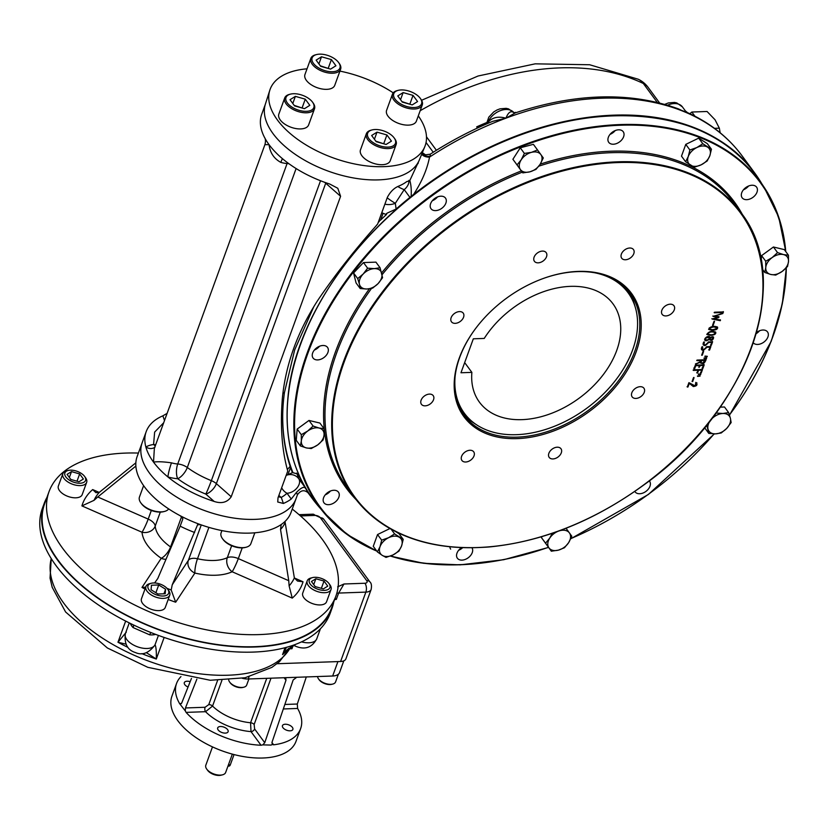 <?xml version="1.0" encoding="UTF-8"?>
<svg xmlns="http://www.w3.org/2000/svg" width="830" height="830" viewBox="0 0 830 830"><rect width="100%" height="100%" fill="white"/><g stroke="black" fill="none" stroke-linecap="round" stroke-linejoin="round"><path stroke-width="1.25" d="M70.82 479.46L67.074 474.376L71.494 471.616L79.649 473.94L83.384 479.014L78.975 481.774L70.82 479.46M77.003 481.213L79.649 473.94M69.357 477.478L71.494 471.616M68.205 470.465L66.628 470.859A12.678 6.567 20 0 0 62.831 473.723A12.678 6.567 20 0 0 67.489 481.701A12.678 6.567 20 0 0 80.292 485.592A12.678 6.567 20 0 0 86.652 482.386A12.678 6.567 20 0 0 85.573 477.758L84.619 476.441A10.987 5.696 20 0 0 70.425 470.164A10.987 5.696 20 0 0 68.205 470.465A10.987 5.696 20 0 0 66.825 478.111A10.987 5.696 20 0 0 80.759 483.185A10.987 5.696 20 0 0 84.619 476.441M62.831 473.723L58.38 485.944A12.678 6.567 20 0 0 63.049 493.923A12.678 6.567 20 0 0 75.841 497.813A12.678 6.567 20 0 0 82.201 494.607L86.652 482.386M165.191 593.761L157.939 594.021L151.07 589.746L151.465 585.223L158.717 584.974L165.585 589.238L165.191 593.761M163.925 593.803L165.585 589.238M155.884 592.745L158.717 584.974M151.299 583.262A10.987 5.696 20 0 0 148.985 589.819A10.987 5.696 20 0 0 163.085 596.023A10.987 5.696 20 0 0 167.722 589.238A10.987 5.696 20 0 0 151.299 583.262L149.722 583.656A12.678 6.567 20 0 0 145.924 586.52A12.678 6.567 20 0 0 147.055 591.23A12.678 6.567 20 0 0 159.578 598.098A12.678 6.567 20 0 0 169.745 595.183A12.678 6.567 20 0 0 168.666 590.555A12.678 6.567 20 0 0 168.604 590.472M145.924 586.52L141.474 598.741A12.678 6.567 20 0 0 151.133 609.251A12.678 6.567 20 0 0 165.294 607.404L169.745 595.183M324.022 581.062L327.757 586.136L323.347 588.895L315.193 586.582L311.447 581.508L315.867 578.749L324.022 581.062L321.376 588.335M313.73 584.6L315.867 578.749M312.578 577.587L311.001 577.991A12.678 6.567 20 0 0 307.193 580.844A12.678 6.567 20 0 0 311.862 588.823A12.678 6.567 20 0 0 324.665 592.713A12.678 6.567 20 0 0 331.025 589.518A12.678 6.567 20 0 0 329.946 584.88L328.991 583.563A10.987 5.696 20 0 0 312.578 577.587A10.987 5.696 20 0 0 310.96 584.984A10.987 5.696 20 0 0 324.416 590.348A10.987 5.696 20 0 0 328.991 583.563M307.193 580.844L302.753 593.066A12.678 6.567 20 0 0 312.412 603.576A12.678 6.567 20 0 0 326.574 601.74L331.025 589.518M338.391 674.199L335.579 681.928A9.504 4.928 -160 0 1 332.726 684.076A9.504 4.928 -160 0 1 330.807 684.335A9.504 4.928 -160 0 1 318.523 678.899A9.504 4.928 -160 0 1 317.558 676.554M332.726 684.076L331.741 684.325A8.456 4.378 -160 0 1 330.039 684.553A8.456 4.378 -160 0 1 319.114 679.729L318.523 678.899M248.907 678.961L246.686 685.061A9.504 4.928 -160 0 1 243.833 687.199A9.504 4.928 -160 0 1 229.671 682.094A9.504 4.928 -160 0 1 229.63 682.032A9.504 4.928 -160 0 1 228.717 680.04M243.833 687.199L242.848 687.448A8.456 4.378 -160 0 1 230.263 682.903A8.456 4.378 -160 0 1 230.221 682.851L229.63 682.032M227.97 766.121L229.038 766.09A3.164 1.67 -92 0 0 230.315 764.803L234.039 754.574M343.807 660.846L339.553 672.549A13.737 7.117 -160 0 1 332.664 676.014L296.746 677.28L293.166 679.978L271.939 742.466L273.62 744.811L272.084 744.251M296.746 677.28L248.253 678.982A13.737 7.117 -160 0 1 242.381 678.307M292.378 727.371A5.551 2.874 -160 0 1 292.876 729.425A5.551 2.874 -160 0 1 286.682 730.234A5.551 2.874 -160 0 1 282.459 725.638A5.551 2.874 -160 0 1 286.9 724.362A5.551 2.874 -160 0 1 292.378 727.371M188.047 687.022A5.551 2.874 -160 0 1 184.322 682.613A5.551 2.874 -160 0 1 190.163 681.689M227.617 729.643A5.551 2.874 -160 0 1 228.115 731.707A5.551 2.874 -160 0 1 221.921 732.517A5.551 2.874 -160 0 1 217.688 727.91A5.551 2.874 -160 0 1 222.139 726.634A5.551 2.874 -160 0 1 227.617 729.643M284.846 704.463L297.306 704.027L306.301 676.948M180.473 704.214L181.749 702.927L191.45 678.432M196.855 679.158L185.453 707.959L205.103 707.264A3.164 1.67 88 0 0 205.56 711.694L212.553 706.071A3.164 1.639 -160 0 0 208.766 704.618L205.103 707.264M266.741 678.338L250.577 722.743L251.002 731.614A3.164 2.137 -36.4 0 0 254.623 728.979L254.146 724.517L271.005 678.183M254.623 728.979L264.749 742.715L285.976 680.237L285.811 678.411L284.171 677.726M297.306 704.027L297.607 708.457A66.016 34.227 -160 0 1 300.636 728.605L296.009 741.335A66.016 34.227 -160 0 1 222.264 750.922A66.016 34.227 -160 0 1 171.935 696.173L176.562 683.443A66.016 34.227 -160 0 1 180.95 676.616M264.749 742.715L262.768 744.873L261.045 745.247A66.016 34.227 -160 0 1 186.076 712.379L185.308 710.926L185.453 707.959M185.308 710.926L179.591 703.591A66.016 34.227 -160 0 1 176.562 683.443M262.768 744.873L271.047 745.07L272.365 744.541L271.939 742.466M300.636 728.605A66.016 34.227 -160 0 1 273.62 744.811M332.664 676.014L337.914 661.593L277.054 663.73L340.601 661.5L365.864 592.112L338.619 593.066A10.562 5.478 20 0 0 336.804 593.284M212.48 746.896L205.819 765.219A10.562 5.478 20 0 0 206.712 769.078L207.604 770.313A8.974 4.658 20 0 0 219.213 775.438A8.974 4.658 20 0 0 221.019 775.199L222.502 774.826A10.562 5.478 20 0 0 225.667 772.44L232.338 754.117M206.712 769.078A10.562 5.478 20 0 0 220.365 775.106A10.562 5.478 20 0 0 222.502 774.826M337.644 586.851L343.983 583.988L364.941 583.251A6.339 3.33 -92 0 1 365.864 592.112A10.562 5.478 20 0 0 371.155 589.445L345.903 658.823A10.562 5.478 -160 0 1 340.601 661.5M290.106 648.199L291.952 648.749L292.928 646.072M292.015 646.383L291.952 648.749L289.774 648.832M146.578 652.795L156.289 659.041C156.517 651.654 156.102 646.871 155.054 644.682A12.678 10.832 23 0 1 154.878 645.138C148.736 653.168 142.252 655.638 135.425 652.546C127.478 650.087 124.127 643.79 125.361 633.643A15.843 8.217 20 0 0 137.23 646.705A15.843 8.217 20 0 0 155.054 644.692A6.339 3.289 20 0 0 155.054 644.692A12.678 10.832 23.2 0 1 154.878 645.149M126.326 632.097L117.964 642.244A127.81 66.276 20 0 0 127.903 647.379M125.828 644.111L117.964 642.244L125.662 621.089M294.64 644.723A12.678 2.355 116.6 0 0 295.013 645.989C304.683 650.181 311.935 647.784 316.769 638.799L320.411 628.798M286.526 647.317L282.563 654.6A127.81 66.276 20 0 0 288.467 648.51M294.619 644.734A12.678 2.334 116.5 0 0 295.003 645.979C295.418 644.568 292.565 646.01 286.464 650.315L282.563 654.6L285.064 647.711M133.36 624.897A6.339 3.621 -45 0 1 133.142 627.605L149.659 634.836A6.339 2.532 94.7 0 1 151.039 632.605M46.895 497.533A153.166 79.421 20 0 0 44.146 503.551L42.288 508.645A153.166 79.421 20 0 0 130.186 623.351A153.166 79.421 20 0 0 139.087 627.542A153.166 79.421 20 0 0 144.181 629.773A153.166 79.421 20 0 0 153.301 633.487A153.166 79.421 20 0 0 321.542 627.573A153.166 79.421 20 0 0 328.939 616.368A153.166 79.421 20 0 0 330.153 613.412L332 608.317A153.166 79.421 20 0 0 333.764 601.947M335.081 598.316L336.306 599.436L334.656 599.488M343.983 583.988L338.619 593.066L336.306 599.436M44.146 503.551A153.166 79.421 20 0 0 160.916 630.561A153.166 79.421 20 0 0 332 608.317M197.447 524.788L200.57 524.664A81.859 42.444 -160 0 1 180.359 515.814L182.87 518.802L180.172 526.158L157.793 578.489L154.598 582.971M294.401 577.991L303.033 581.778L297.514 581.052L294.36 577.898L285.147 522.464A79.794 41.376 -160 0 1 280.53 529.457L281.194 524.539M242.225 547.873L238.314 558.6A10.562 5.478 20 0 0 227.306 557.687A10.562 8.01 -114.8 0 0 232.151 571.756A10.562 1.11 113.7 0 0 238.314 558.6L288.757 580.71L289.11 585.866L292.253 598.108A116.937 60.632 -160 0 0 303.033 581.778M292.253 598.108L232.151 571.756A52.819 27.39 -160 0 1 194.894 573.063L175.669 602.207L171.198 590.005L172.225 584.808L188.369 560.364A10.562 8.964 -146.6 0 0 194.894 573.063A10.562 2.096 102.9 0 1 197.499 558.735A10.562 5.478 20 0 0 188.369 560.364L201.265 524.913M145.696 587.132L141.992 587.443A116.937 60.632 -160 0 0 145.001 589.051M99.206 492.429L92.69 489.576L95.907 492.678L99.278 492.377L135.861 462.829M92.69 489.576A116.937 60.632 -160 0 0 81.921 505.895L94.018 500.345L97.764 496.983L148.197 519.092A10.562 1.11 -66.3 0 1 142.023 532.248A10.562 8.788 175.3 0 0 155.21 526.075A10.562 5.478 20 0 0 148.197 519.092L151.33 510.471M180.359 515.814A81.859 42.444 -160 0 1 136.992 456.936A81.859 42.444 -160 0 1 137.178 456.427L142.179 442.691A81.859 42.444 -160 0 0 195.247 506.829A81.859 42.444 -160 0 0 205.57 510.927A81.859 42.444 -160 0 0 296.03 498.685A81.859 42.444 -160 0 1 204.585 510.575A81.859 42.444 -160 0 1 142.179 442.691L146.194 431.652A81.859 42.444 20 0 0 145.873 447.028A81.859 42.444 20 0 0 153.529 462.103A81.859 42.444 20 0 0 167.909 476.939A10.562 1.245 105.9 0 1 171.488 462.85C163.635 461.719 157.648 461.47 153.529 462.103L154.359 448.387L264.915 144.638L269.065 144.669A81.859 42.444 -160 0 1 264.459 137.303A81.859 42.444 -160 0 1 261.409 129.594A81.859 42.444 -160 0 1 261.73 114.218L265.289 104.424M291.206 511.913A81.859 42.444 -160 0 1 291.029 512.421A81.859 42.444 -160 0 1 284.742 521.707A81.859 42.444 -160 0 1 200.57 524.664M197.696 524.519L172.225 584.808M285.043 521.427L285.147 522.464M135.892 466.055L97.764 496.983M288.757 580.71L280.53 529.457M49.043 491.63L44.644 503.727A152.637 79.141 20 0 0 161.01 630.302A152.637 79.141 20 0 0 331.502 608.141L335.911 596.044A152.637 79.141 -160 0 1 165.409 618.205A152.637 79.141 -160 0 1 49.043 491.63A152.637 79.141 -160 0 1 125.621 453.087A152.637 79.141 -160 0 1 138.392 453.066M292.253 509.07A152.637 79.141 -160 0 1 322.227 539.272A152.637 79.141 -160 0 1 335.911 596.044M712.617 329.728C717.514 328.639 717.857 327.705 713.644 326.927C708.696 328.037 708.364 328.971 712.617 329.728M706.787 340.259C714.786 336.69 701.599 336.918 706.787 340.259M711.217 339.761L713.167 337.696C711.424 337.042 710.407 337.603 710.117 339.366L711.217 339.761M713.022 337.551L712.939 337.385C711.196 336.731 710.179 337.281 709.889 339.055L710.034 339.2M709.225 337.478L707.731 336.783L706.268 337.219L705.272 338.401L705.448 339.657M709.463 339.501L704.805 340.196M713.634 337.167L712.41 339.522L709.505 339.553M706.372 357.896L703.944 358.187M702.398 363.177L705.22 360.376L701.506 360.511L701.153 362.72L702.398 363.177M704.867 360.396L701.277 360.199L701.008 362.502M700.074 362.254L695.436 363.924M705.718 359.774L704.743 362.067L701.962 363.457L700.406 362.938M700.302 361.154L700.645 360.22L696.733 360.355M702.284 369.205L700.997 372.732L700.375 372.753M697.625 370.273L693.133 370.107M701.319 370.139L698.383 369.921L697.376 372.68L696.744 372.701M699.856 375.793L697.428 376.083M634.815 491.402A8.974 6.059 143.6 0 0 635.106 491.858A8.974 6.059 143.6 0 0 639.712 493.746A8.974 6.059 143.6 0 0 648.386 489.046A8.974 6.059 143.6 0 0 649.589 481.244A8.974 6.059 143.6 0 0 649.568 481.213A8.974 6.059 143.6 0 0 649.278 480.861M753.287 342.832A8.974 6.059 143.6 0 0 757.666 344.44A8.974 6.059 143.6 0 0 766.349 339.719A8.974 6.059 143.6 0 0 767.522 331.907A8.974 6.059 143.6 0 0 762.915 330.018A8.974 6.059 143.6 0 0 756.472 332.529M746.741 199.667A8.974 6.059 143.6 0 0 755.435 194.946A8.974 6.059 143.6 0 0 756.597 187.134A8.974 6.059 143.6 0 0 745.828 187.549A8.974 6.059 143.6 0 0 742.145 197.779A8.974 6.059 143.6 0 0 746.741 199.667M613.349 144.233A8.974 6.059 143.6 0 0 622.043 139.513A8.974 6.059 143.6 0 0 623.206 131.7A8.974 6.059 143.6 0 0 615.455 130.476A8.974 6.059 143.6 0 0 608.349 137.292A8.974 6.059 143.6 0 0 608.743 142.345A8.974 6.059 143.6 0 0 613.349 144.233M435.626 210.613A8.974 6.059 143.6 0 0 444.309 205.892A8.974 6.059 143.6 0 0 445.471 198.069A8.974 6.059 143.6 0 0 434.681 198.505A8.974 6.059 143.6 0 0 430.988 208.693A8.974 6.059 143.6 0 0 431.019 208.724A8.974 6.059 143.6 0 0 435.626 210.613M317.672 359.919A8.974 6.059 143.6 0 0 326.356 355.188A8.974 6.059 143.6 0 0 327.518 347.376A8.974 6.059 143.6 0 0 316.707 347.832A8.974 6.059 143.6 0 0 313.066 358.031A8.974 6.059 143.6 0 0 317.672 359.919M328.587 504.692A8.974 6.059 143.6 0 0 334.749 502.389A8.974 6.059 143.6 0 0 338.443 492.149A8.974 6.059 143.6 0 0 327.622 492.605A8.974 6.059 143.6 0 0 323.98 502.804A8.974 6.059 143.6 0 0 328.587 504.692M461.573 547.644A8.974 6.059 143.6 0 0 457.382 558.237A8.974 6.059 143.6 0 0 461.978 560.125A8.974 6.059 143.6 0 0 472.239 552.645A8.974 6.059 143.6 0 0 471.99 547.81M463.555 317.257A7.304 4.928 -36.4 0 1 457.776 322.808A7.304 4.928 -36.4 0 1 451.468 321.801A7.304 4.928 -36.4 0 1 454.425 313.501A7.304 4.928 -36.4 0 1 463.233 313.138A7.304 4.928 -36.4 0 1 463.555 317.257M546.514 256.75A7.304 4.928 -36.4 0 1 540.724 262.301A7.304 4.928 -36.4 0 1 534.416 261.294A7.304 4.928 -36.4 0 1 537.373 252.994A7.304 4.928 -36.4 0 1 546.182 252.631A7.304 4.928 -36.4 0 1 546.514 256.75M633.788 253.679A7.304 4.928 -36.4 0 1 628.009 259.23A7.304 4.928 -36.4 0 1 621.701 258.223A7.304 4.928 -36.4 0 1 624.658 249.923A7.304 4.928 -36.4 0 1 633.466 249.56A7.304 4.928 -36.4 0 1 633.788 253.679M674.282 309.839A7.304 4.928 -36.4 0 1 668.492 315.39A7.304 4.928 -36.4 0 1 662.184 314.394A7.304 4.928 -36.4 0 1 665.141 306.094A7.304 4.928 -36.4 0 1 673.95 305.731A7.304 4.928 -36.4 0 1 674.282 309.839M644.246 392.341A7.304 4.928 -36.4 0 1 638.467 397.892A7.304 4.928 -36.4 0 1 632.159 396.896A7.304 4.928 -36.4 0 1 635.116 388.596A7.304 4.928 -36.4 0 1 643.924 388.222A7.304 4.928 -36.4 0 1 644.246 392.341M561.298 452.848A7.304 4.928 -36.4 0 1 555.509 458.399A7.304 4.928 -36.4 0 1 549.201 457.403A7.304 4.928 -36.4 0 1 552.168 449.103A7.304 4.928 -36.4 0 1 560.966 448.729A7.304 4.928 -36.4 0 1 561.298 452.848M474.013 455.919A7.304 4.928 -36.4 0 1 468.234 461.47A7.304 4.928 -36.4 0 1 461.926 460.474A7.304 4.928 -36.4 0 1 464.883 452.174A7.304 4.928 -36.4 0 1 473.691 451.8A7.304 4.928 -36.4 0 1 474.013 455.919M433.53 399.749A7.304 4.928 -36.4 0 1 427.751 405.299A7.304 4.928 -36.4 0 1 421.433 404.303A7.304 4.928 -36.4 0 1 424.4 396.003A7.304 4.928 -36.4 0 1 433.208 395.64A7.304 4.928 -36.4 0 1 433.53 399.749M689.274 383.377L687.956 387.008L687.323 387.029L688.921 382.651L695.239 385.96L695.841 382.381C697.937 384.663 697.086 386.054 693.289 386.541L689.274 383.377M694.056 377.733L692.677 381.551L692.064 381.572L693.455 377.754L694.056 377.733M698.538 373.967L700.779 374.216L700.593 374.735L698.362 374.486L698.538 373.967M697.854 375.865L700.095 376.115L697.667 376.405L697.854 375.865M702.512 369.516L701.226 373.044L700.603 373.064L701.672 370.128L698.611 370.232L697.605 372.992L696.972 373.012L697.978 370.263L693.372 370.419L693.579 369.827L702.512 369.516M695.727 365.719L694.648 368.686L694.036 368.707L695.333 365.148L704.193 364.837L702.906 368.396L702.273 368.416L703.342 365.449L700.344 365.563L699.036 367.42L699.711 365.584L695.727 365.719M706.06 359.764C704.421 363.841 702.512 364.64 700.333 362.139L695.675 364.235L700.53 361.465L700.873 360.531L696.961 360.666L697.179 360.075L706.06 359.764M705.054 356.07L707.295 356.309L707.108 356.838L704.878 356.589L705.054 356.07M704.369 357.969L706.61 358.207L706.413 358.747L704.182 358.508L704.369 357.969M703.643 351.391L702.263 355.209L701.651 355.23L703.041 351.412L703.643 351.391M710.034 347.168L706.973 347.272L703.415 350.385C701.288 350.177 700.821 348.974 702.024 346.764L702.657 346.743C702.512 350.623 703.809 350.613 706.548 346.691L710.874 346.546L709.598 350.053L708.965 350.073L710.034 347.168M711.767 342.385L708.706 342.5L705.158 345.612C703.02 345.405 702.553 344.201 703.757 342.002L704.39 341.981L703.954 344.502L705.376 345.021L706.621 344.647L708.291 341.929L712.607 341.773L711.331 345.28L710.708 345.301L711.767 342.385M710.127 337.706C716.311 333.712 712.887 343.195 709.474 339.491L706.206 340.798C701.454 340.041 709.162 333.702 710.127 337.706M710.563 335.372L706.859 334.48C708.768 331.398 711.704 330.62 715.678 332.145C716.28 333.961 714.578 335.04 710.563 335.372L706.766 334.324M712.399 330.319L708.696 329.437C710.605 326.346 713.541 325.568 717.514 327.103C718.116 328.919 716.415 329.987 712.399 330.319L708.602 329.271M714.526 321.501L713.136 325.319L712.534 325.339L713.925 321.521L714.526 321.501M713.873 318.71L720.513 320.089L720.284 320.702L712.099 319.031L717.67 317.268L713.063 316.344L722.899 313.512L714.879 316.043L718.998 316.853L718.739 317.579L713.873 318.71M723.459 311.904L723.241 312.495L714.381 312.806L714.599 312.215L723.459 311.904M578.126 271.41A104.051 70.156 -36.4 0 1 631.879 361.89A104.051 70.156 -36.4 0 1 497.191 436.974A104.051 70.156 -36.4 0 1 475.549 328.597A104.051 70.156 -36.4 0 1 543.847 278.278A104.051 70.156 -36.4 0 1 578.126 271.41M543.64 278.351A102.993 69.45 -36.4 0 1 577.348 271.638A102.993 69.45 -36.4 0 1 630.146 293.301A102.993 69.45 -36.4 0 1 616.804 382.941A102.993 69.45 -36.4 0 1 517.111 437.14A102.993 69.45 -36.4 0 1 464.312 415.467A102.993 69.45 -36.4 0 1 475.683 328.41M541.119 128.09A273.89 184.685 143.6 0 0 332.913 281.463M462.673 547.686A8.974 6.059 -36.4 0 1 458.668 550.259M450.669 549.128A8.974 6.059 -36.4 0 1 449.839 546.814M330.433 491.018A8.974 6.059 -36.4 0 1 328.047 493.279A8.974 6.059 -36.4 0 1 325.277 494.825M319.519 346.245A8.974 6.059 -36.4 0 1 314.363 350.053M437.472 196.949A8.974 6.059 -36.4 0 1 432.316 200.746M615.206 130.569A8.974 6.059 -36.4 0 1 610.04 134.367M748.598 186.003A8.974 6.059 -36.4 0 1 743.431 189.8M759.512 330.776A8.974 6.059 -36.4 0 1 756.14 333.681M720.284 320.702L711.87 318.72M717.67 317.268L712.835 316.033M720.284 319.768L720.046 320.38M718.77 316.541L718.51 317.268L714.474 318.575M722.671 313.201L715.481 315.898M714.298 321.189L713.136 325.319M717.379 326.958C717.722 328.732 715.979 329.749 712.171 330.008M716.747 327.456L715.564 326.761L711.082 326.927L709.059 328.14L709.266 328.877M710.781 334.77C713.312 334.801 714.734 334.096 715.055 332.654C711.798 331.326 709.277 331.803 707.513 334.085L710.781 334.77M714.91 332.508L714.817 332.342C711.559 331.014 709.048 331.492 707.285 333.774L707.43 333.919M715.543 332C715.885 333.774 714.142 334.791 710.335 335.061M704.037 341.991L703.861 344.346M711.414 342.406L708.478 342.188L704.919 345.301L703.28 344.865M712.379 341.462L711.103 344.969L710.48 344.99M709.681 347.179L706.735 346.961L703.186 350.073L701.537 349.638M710.646 346.235L709.36 349.741L708.737 349.762M702.304 346.753L702.128 349.119M703.415 351.08L702.263 355.209M699.358 365.594L695.488 365.408L693.807 368.385M703 365.47L700.105 365.242L698.808 367.099M703.965 364.515L702.668 368.074L702.035 368.095M693.828 377.422L692.677 381.551M696.92 382.858L695.768 385.774L693.953 386.427L689.045 383.066L687.717 386.697L687.084 386.718M696.277 383.304L695.696 382.786M723.231 311.592L723.013 312.184L714.153 312.495M368.977 138.755A14.784 7.667 -160 0 1 372.089 129.916A14.784 7.667 -160 0 1 394.188 137.967A14.784 7.667 -160 0 1 387.963 147.107A14.784 7.667 -160 0 1 368.977 138.755M394.188 137.967L394.779 138.786A15.843 8.217 -160 0 1 396.128 144.576A15.843 8.217 -160 0 1 383.429 148.228A15.843 8.217 -160 0 1 367.773 139.637A15.843 8.217 -160 0 1 366.352 133.744A15.843 8.217 -160 0 1 371.103 130.175L372.089 129.916M375.834 141.183L384.176 143.932M391.449 141.121L386.095 144.472L376.187 141.66L371.643 135.498L377.007 132.146L386.915 134.958L391.449 141.121M383.823 143.445L386.915 134.958M374.423 139.264L377.007 132.146M396.128 144.576L390.256 160.709A15.843 8.217 -160 0 1 377.557 164.35A15.843 8.217 -160 0 1 361.901 155.76A15.843 8.217 -160 0 1 360.479 149.867L366.352 133.744M395.101 99.175A14.784 7.667 -160 0 1 398.203 90.346A14.784 7.667 -160 0 1 420.312 98.386A14.784 7.667 -160 0 1 414.077 107.527A14.784 7.667 -160 0 1 395.101 99.175M420.312 98.386L420.903 99.216A15.843 8.217 -160 0 1 422.252 105.005A15.843 8.217 -160 0 1 409.543 108.647A15.843 8.217 -160 0 1 393.887 100.056A15.843 8.217 -160 0 1 392.466 94.164A15.843 8.217 -160 0 1 397.228 90.594L398.203 90.346M401.948 101.602L410.3 104.352M417.573 101.55L412.209 104.902L402.301 102.09L397.767 95.927L403.131 92.576L413.029 95.388L417.573 101.55M409.937 103.875L413.029 95.388M400.537 99.683L403.131 92.576M422.252 105.005L416.38 121.128A15.843 8.217 -160 0 1 403.671 124.77A15.843 8.217 -160 0 1 388.025 116.19A15.843 8.217 -160 0 1 386.604 110.297L392.466 94.164M221.911 530.598L221.102 532.818A15.843 8.217 20 0 0 222.45 538.608L223.042 539.427A14.784 7.667 20 0 0 242.163 547.873A14.784 7.667 20 0 0 245.141 547.478L246.126 547.229A15.843 8.217 20 0 0 250.878 543.65L254.831 532.798M222.45 538.608A15.843 8.217 20 0 0 242.931 547.655A15.843 8.217 20 0 0 246.126 547.229M143.611 485.623L139.461 497.025A15.843 8.217 20 0 0 140.81 502.824L141.401 503.644A14.784 7.667 20 0 0 141.474 503.737A14.784 7.667 20 0 0 163.5 511.685L164.485 511.436A15.843 8.217 20 0 0 168.687 508.915M140.81 502.824A15.843 8.217 20 0 0 140.882 502.918A15.843 8.217 20 0 0 164.485 511.436M313.46 63.391A14.784 7.667 -160 0 1 316.572 54.562A14.784 7.667 -160 0 1 338.671 62.603A14.784 7.667 -160 0 1 332.446 71.743A14.784 7.667 -160 0 1 313.46 63.391M338.671 62.603L339.263 63.422A15.843 8.217 -160 0 1 340.611 69.222A15.843 8.217 -160 0 1 327.902 72.864A15.843 8.217 -160 0 1 312.256 64.273A15.843 8.217 -160 0 1 310.835 58.38A15.843 8.217 -160 0 1 315.587 54.811L316.572 54.562M320.318 65.819L328.659 68.568M335.932 65.767L330.568 69.118L320.671 66.296L316.126 60.134L321.49 56.782L331.398 59.594L335.932 65.767M328.307 68.091L331.398 59.594M318.907 63.9L321.49 56.782M340.611 69.222L334.739 85.345A15.843 8.217 -160 0 1 322.04 88.986A15.843 8.217 -160 0 1 306.384 80.396A15.843 8.217 -160 0 1 304.963 74.503L310.835 58.38M287.346 102.972A14.784 7.667 -160 0 1 290.459 94.132A14.784 7.667 -160 0 1 312.557 102.173A14.784 7.667 -160 0 1 306.322 111.324A14.784 7.667 -160 0 1 287.346 102.972M312.557 102.173L313.149 103.003A15.843 8.217 -160 0 1 314.497 108.792A15.843 8.217 -160 0 1 301.788 112.434A15.843 8.217 -160 0 1 286.132 103.843A15.843 8.217 -160 0 1 284.711 97.95A15.843 8.217 -160 0 1 289.473 94.381L290.459 94.132M294.194 105.389L302.545 108.149M309.818 105.337L304.454 108.689L294.557 105.877L290.012 99.714L295.376 96.363L305.274 99.175L309.818 105.337M302.182 107.661L305.274 99.175M292.783 103.48L295.376 96.363M314.497 108.792L308.625 124.915A15.843 8.217 -160 0 1 295.916 128.567A15.843 8.217 -160 0 1 280.27 119.977A15.843 8.217 -160 0 1 278.849 114.084L284.711 97.95M401.575 545.943A12.678 8.549 -36.4 0 1 392.984 554.948L386.023 557.407L382.205 555.332L377.391 551.909L380.026 546.7A12.678 8.549 -36.4 0 1 388.627 537.695A12.678 8.549 -36.4 0 1 399.406 537.311A12.678 8.549 -36.4 0 1 401.575 545.943L398.94 551.151L392.984 554.948A12.678 8.549 -36.4 0 1 382.205 555.332A12.678 8.549 143.6 0 1 380.026 546.7L381.675 540.143L388.627 537.695L394.592 533.887L403.224 539.386L401.575 545.943M377.391 551.909L373.261 546.306L377.546 534.541L389.924 528.544M381.675 540.143L377.546 534.541M394.592 533.887L391.158 529.239M403.224 539.386L399.095 533.783L395.837 531.708M366.922 289.006A12.678 8.549 -36.4 0 1 359.442 284.244L357.689 278.579L363.156 274.056L367.617 268.183L374.34 268.63A12.678 8.549 -36.4 0 1 381.81 273.402A12.678 8.549 -36.4 0 1 378.107 283.58A12.678 8.549 -36.4 0 1 366.922 289.006L360.21 288.55L359.442 284.244A12.678 8.549 -36.4 0 1 363.156 274.056A12.678 8.549 143.6 0 1 374.34 268.63L380.057 267.737L382.578 277.708L378.107 283.58L372.649 288.114L366.922 289.006M357.689 278.579L353.559 272.977L363.488 262.571L375.928 262.135L380.057 267.737M367.617 268.183L363.488 262.571M360.21 288.55L356.07 282.947L353.559 272.977M520.41 169.559A12.678 8.549 -36.4 0 1 521.199 159.827L524.384 153.415L531.449 152.357L537.508 149.95L540.89 154.619A12.678 8.549 -36.4 0 1 540.102 164.361A12.678 8.549 -36.4 0 1 529.862 171.831A12.678 8.549 -36.4 0 1 520.41 169.559L517.028 164.89L521.199 159.827A12.678 8.549 -36.4 0 1 531.449 152.357A12.678 8.549 143.6 0 1 540.89 154.619L543.287 157.949L540.102 164.361L535.931 169.424L529.862 171.831L522.796 172.889L520.41 169.559M524.384 153.415L520.254 147.802L533.379 144.337L537.508 149.95M522.796 172.889L512.899 159.277L520.254 147.802M517.028 164.89L512.899 159.277M772.139 257.591A12.678 8.549 -36.4 0 1 783.499 254.582L788.459 255.225L788.5 261.523L787.546 266.471L782.13 271.452A12.678 8.549 -36.4 0 1 770.759 274.46A12.678 8.549 -36.4 0 1 765.768 267.519A12.678 8.549 -36.4 0 1 772.139 257.591L777.554 252.6L783.499 254.582A12.678 8.549 -36.4 0 1 788.5 261.523A12.678 8.549 143.6 0 1 782.13 271.452L775.718 275.093L770.759 274.46L764.814 272.479L765.768 267.519L765.727 261.232L772.139 257.591M788.459 255.225L784.329 249.612L773.425 246.998L777.554 252.6M764.814 272.479L762.417 269.221M765.727 261.232L761.598 255.619L773.425 246.998M761.183 260.734L761.598 255.619M711.134 419.565A12.678 8.549 -36.4 0 1 711.725 418.911A12.678 8.549 -36.4 0 1 722.909 413.485A12.678 8.549 -36.4 0 1 730.39 418.258L731.147 422.563L726.686 428.436L721.229 432.97L715.502 433.862A12.678 8.549 -36.4 0 1 708.021 429.1A12.678 8.549 -36.4 0 1 710.096 420.903M711.3 419.347L716.197 413.039L722.909 413.485L728.636 412.593L730.39 418.258A12.678 8.549 -36.4 0 1 726.686 428.436A12.678 8.549 143.6 0 1 715.502 433.862L708.779 433.405L706.807 425.022M708.779 433.405L704.629 427.699M728.636 412.593L724.507 406.99L720.264 407.136M566.05 528.264L569.422 532.933A12.678 8.549 -36.4 0 1 568.633 542.675L564.462 547.738L558.393 550.145L551.327 551.203L548.941 547.873A12.678 8.549 -36.4 0 1 549.73 538.13A12.678 8.549 -36.4 0 1 559.97 530.661A12.678 8.549 -36.4 0 1 569.422 532.933L571.818 536.263L568.633 542.675A12.678 8.549 -36.4 0 1 558.393 550.145A12.678 8.549 143.6 0 1 548.941 547.873L545.559 543.193L549.73 538.13L552.251 533.327M559.327 530.827L565.946 528.305M551.327 551.203L541.43 537.591L542.073 536.585M545.559 543.193L541.43 537.591M317.703 444.901A12.678 8.549 -36.4 0 1 306.332 447.91L300.377 445.928L301.332 440.979L301.3 434.681L307.702 431.04A12.678 8.549 -36.4 0 1 319.073 428.031A12.678 8.549 -36.4 0 1 324.074 434.972A12.678 8.549 -36.4 0 1 317.703 444.901L311.292 448.542L306.332 447.91A12.678 8.549 -36.4 0 1 301.332 440.979A12.678 8.549 143.6 0 1 307.702 431.04L313.118 426.049L319.073 428.031L324.032 428.674L324.074 434.972L323.119 439.921L317.703 444.901M300.377 445.928L296.248 440.315L297.161 429.069L308.988 420.447L319.903 423.061L324.032 428.674M301.3 434.681L297.161 429.069M313.118 426.049L308.988 420.447M688.257 156.548A12.678 8.549 -36.4 0 1 696.858 147.543L702.813 143.735L711.455 149.234L709.806 155.791A12.678 8.549 -36.4 0 1 701.205 164.807A12.678 8.549 -36.4 0 1 690.436 165.18A12.678 8.549 -36.4 0 1 688.257 156.548L689.896 149.991L696.858 147.543A12.678 8.549 -36.4 0 1 707.627 147.159A12.678 8.549 143.6 0 1 709.806 155.791L707.17 160.999L701.205 164.807L694.254 167.255L685.622 161.757L688.257 156.548M702.813 143.735L698.684 138.133L707.316 143.632L711.455 149.234M685.622 161.757L681.492 156.154L685.767 144.389L698.684 138.133M689.896 149.991L685.767 144.389M720.17 132.779L719.34 128.173L715.045 119.769L707.056 111.49L691.836 112.029L689.844 113.71M719.34 128.173L714.485 128.339M694.918 116.2L691.836 112.029M418.289 115.889A82.492 42.776 -160 0 1 424.804 146.661L419.306 160.034A81.9 42.465 -160 0 1 328.14 171.094A81.9 42.465 -160 0 1 265.413 104.02L269.802 90.252A82.492 42.776 -160 0 1 307.038 68.817M424.804 146.661A82.492 42.776 -160 0 1 332.986 157.804A82.492 42.776 -160 0 1 269.802 90.252M339.927 71.11A82.492 42.776 -160 0 1 393.233 92.846M460.972 372.763L471.876 372.38A82.917 55.911 143.6 0 0 479.45 402.187A82.917 55.911 143.6 0 0 579.371 398.026A82.917 55.911 143.6 0 0 612.976 303.822A82.917 55.911 143.6 0 0 484.232 338.433L473.328 338.806L460.972 372.763M455.162 375.876A101.644 68.537 143.6 0 0 476.814 424.96A101.644 68.537 143.6 0 0 586.862 408.184A101.644 68.537 143.6 0 0 635.51 308.055A101.644 68.537 143.6 0 0 595.048 272.831M462.767 413.247A102.993 69.45 143.6 0 0 473.691 422.927L476.814 424.96M635.51 308.055L634.494 304.475A102.993 69.45 143.6 0 0 628.476 291.164M471.876 372.38L464.665 362.596M378.636 221.34L380.638 220.012A279.918 188.752 -36.4 0 1 386.355 214.607L387.029 213.186L396.118 209.036A274.637 185.194 -36.4 0 1 409.937 197.395L404.21 189.624L395.319 203.298A10.562 1.328 35.7 0 1 387.195 197.831M386.261 213.953L387.029 213.186A279.077 188.182 -36.4 0 0 386.261 213.891M320.733 508.832A274.637 185.194 -36.4 0 1 312.464 498.747A274.637 185.194 -36.4 0 1 306.208 489.399L305.067 487.75A10.562 7.128 -36.4 0 0 304.631 486.722A274.637 185.194 -36.4 0 1 299.039 475.766L297.877 474.075L292.17 472.467M297.15 494.213L296.476 492.356L291.257 499.017A81.859 42.444 20 0 1 283.383 503.468L277.728 501.994L278.029 497.751L287.74 471.077L287.284 469.355C281.764 448.75 280.146 424.773 282.439 397.446C285.862 363.955 297.638 331.595 317.776 300.356C334.386 275.799 353.715 251.096 375.762 226.248L377.681 223.965L387.382 197.291C390.391 191.637 394.24 187.881 398.919 186.034A81.859 42.444 -160 0 0 406.793 181.583L409.896 180.722C411.099 184.976 411.514 190.174 411.141 196.316L413.527 194.531A274.637 185.194 -36.4 0 1 754.698 172.972A274.637 185.194 -36.4 0 1 761.878 183.845M411.141 196.316A10.562 7.128 -36.4 0 1 409.937 197.395M386.355 214.607L381.759 212.76M379.31 221.403A279.918 188.752 143.6 0 0 378.231 222.461M282.885 393.534A6.339 3.922 -172.3 0 1 284.42 392.673L294.66 349.97L313.74 306.851M284.42 392.673A279.918 188.752 143.6 0 0 290.158 466.346L287.336 469.562M288.228 473.93L290.542 467.56A279.918 188.752 -36.4 0 0 292.409 472.706L286.174 475.362M290.542 467.56L290.158 466.346M481.535 126.16L476.679 126.855A252.984 170.586 143.6 0 1 486.608 122.612M513.998 112.776C510.969 110.38 508.282 112.185 505.947 118.171A274.637 185.194 -36.4 0 1 684.636 111.884A274.637 185.194 -36.4 0 1 742.207 156.009C728.346 137.303 710.117 122.85 687.53 112.641L669.623 105.825M488.268 123.203A6.339 3.247 20.6 0 0 487.864 122.539C491.972 117.476 498.01 116.024 505.947 118.171L515.264 112.901L514.019 112.797M430.345 156.559L430.21 154.204C450.358 141.183 471.181 130.227 492.698 121.336L505.947 118.171A274.637 185.194 -36.4 0 0 430.345 156.559L429.535 157.078A6.339 3.652 10.4 0 1 421.713 154.183M515.264 112.901C576.248 92.939 630.665 91.611 678.504 108.906L684.636 111.884L685.341 110.867L682.405 106.894A15.843 10.686 143.6 0 0 667.6 105.192M296.476 492.356C300.782 488.061 303.645 486.525 305.067 487.75M306.208 489.399C308.355 493.497 308.905 494.172 307.837 491.433M312.464 498.747L308.044 492.761C304.278 489.555 300.751 490.208 297.462 494.742L291.029 512.421M296.694 473.152A10.562 9.628 -43.8 0 1 296.943 473.577L299.039 475.766M296.601 473.1A10.562 9.555 160.9 0 1 296.943 473.577L298.904 478.952A10.562 7.128 -36.4 0 1 296.984 487.999A10.562 7.128 -36.4 0 1 287.004 493.248A10.562 8.736 46.8 0 1 281.661 487.781M409.802 180.546L419.15 160.418M421.982 153.529A6.339 4.295 7.3 0 0 430.033 156.154L429.535 157.078C427.118 169.434 421.775 181.915 413.527 194.531M396.118 209.036L395.319 203.298A10.562 6.152 -7.1 0 1 384.892 204.139M397.85 186.543A10.562 2.749 -148.8 0 0 404.21 189.624A10.562 7.128 -36.4 0 0 408.889 180.38M278.444 496.61A10.562 8.321 160.8 0 0 281.266 497.409A10.562 8.248 60.6 0 1 278.89 495.365M286.163 475.414A10.562 10.147 158 0 1 298.904 478.952L304.631 486.722M287.439 162.638A10.562 4.306 -85.7 0 0 287.087 163.531A18.488 9.587 -160 0 1 280.841 162.4A10.562 1.245 105.9 0 1 282.449 158.675M171.488 462.85A18.488 9.587 20 0 0 177.724 463.991A10.562 4.306 94.3 0 0 177.724 478.723A73.943 38.336 20 0 0 205.799 494.078A10.562 0.55 111.8 0 0 211.36 480.663A10.562 5.478 20 0 1 216.371 483.651L231.228 496.755C227.368 502.347 221.683 503.914 214.171 501.455A81.859 42.444 20 0 1 167.909 476.939A29.05 15.065 20 0 0 177.724 478.723A10.562 4.409 126.2 0 0 187.3 467.508L296.113 168.552M155.677 444.756L153.581 444.517L154.639 432.088L163.686 422.761M155.241 445.959L153.581 444.517A29.05 15.065 20 0 0 145.873 447.028A10.562 8.373 58 0 0 154.556 447.495L154.971 447.183M280.841 162.4C273.952 158.623 270.02 152.71 269.065 144.669A81.859 42.444 -160 0 0 277.355 154.079L277.355 154.079A81.859 42.444 -160 0 0 283.445 159.505A81.859 42.444 -160 0 0 329.707 184.021L337.8 188.275L340.591 196.295L231.228 496.755M146.194 431.652A81.859 42.444 20 0 1 162.856 415.83L167.1 413.382M228.426 764.876L230.315 764.803M248.253 678.982L249.031 676.855M279.575 719.984A43.305 22.452 -160 0 1 279.16 721.197M208.766 704.618L217.574 680.434M284.13 677.726L285.976 680.237M261.045 745.247L251.002 731.614A43.305 22.452 -160 0 1 205.56 711.694L186.076 712.379M254.146 724.517A3.164 1.639 -160 0 0 250.577 722.743A36.966 19.173 -160 0 1 212.553 706.071L221.901 680.382M179.591 703.591L181.448 703.518M297.607 708.457L283.32 708.965M51.253 558.6A127.81 66.276 20 0 0 148.497 661.074A127.81 66.276 20 0 0 290.604 647.068M301.508 641.87A15.843 8.217 20 0 0 316.769 638.799M141.826 653.625A127.81 66.276 20 0 0 156.289 659.041L164.143 637.45M149.659 634.836A15.843 8.217 20 0 0 155.646 634.39M130.362 623.444A15.843 8.217 20 0 0 133.142 627.605M371.155 589.445C371.819 585.679 371.404 583.179 369.931 581.944A6.339 4.275 143.6 0 0 366.673 580.606A4.223 2.189 20 0 1 364.941 583.251M369.931 581.944L323.659 519.144A6.339 4.275 143.6 0 0 320.411 517.806L366.673 580.606M323.659 519.144L312.9 514.185A6.339 3.33 88 0 1 314.975 515.42A4.223 2.189 20 0 1 320.411 517.806M300.491 515.928L314.975 515.42M155.054 644.692L158.426 635.427M294.36 577.898A107.475 55.724 -160 0 1 289.11 585.866M231.653 545.735L227.306 557.687A42.257 21.912 -160 0 1 197.499 558.735L208.911 527.382M171.198 590.005A107.475 55.724 -160 0 1 166.954 588.314M175.669 602.207A116.937 60.632 -160 0 1 168.179 599.488M171.115 547.333A10.562 5.478 20 0 0 170.565 546.928A10.562 4.181 -54.9 0 1 161.228 558.3L141.992 587.443M81.921 505.895L142.023 532.248A52.819 27.39 -160 0 0 161.228 558.3A10.562 8.964 -146.6 0 0 166 559.296M94.018 500.345A107.475 55.724 -160 0 1 99.278 492.377M181.604 516.582L170.565 546.928A42.257 21.912 -160 0 1 155.21 526.075L160.294 512.1M194.604 532.476A79.794 41.376 -160 0 1 180.172 526.158M785.782 251.594L778.768 217.242L763.984 187.02L758.153 178.263A274.419 185.038 143.6 0 0 614.076 115.692A274.419 185.038 143.6 0 0 345.871 263.421A274.419 185.038 143.6 0 0 316.489 503.613L323.129 511.788A273.921 184.706 -36.4 0 1 352.46 272.033A273.921 184.706 -36.4 0 1 620.176 124.562A273.921 184.706 -36.4 0 1 763.984 187.02A273.921 184.706 -36.4 0 1 785.751 251.542M786.301 267.81A273.921 184.706 -36.4 0 1 729.435 414.979M571.963 538.11A273.921 184.706 -36.4 0 1 570.822 538.608A273.392 184.353 143.6 0 0 714.163 433.872M390.806 555.903A273.392 184.353 143.6 0 0 460.339 564.639A273.392 184.353 143.6 0 0 548.454 547.292A273.921 184.706 -36.4 0 1 459.955 564.763A273.921 184.706 -36.4 0 1 390.422 556.048M376.768 551.068A273.921 184.706 -36.4 0 1 323.129 511.788L346.982 534.406L376.81 551.12M556.442 531.708A240.046 161.86 -36.4 0 1 477.26 547.582A240.046 161.86 -36.4 0 1 354.192 497.077A240.046 161.86 -36.4 0 1 385.307 288.155A240.046 161.86 -36.4 0 1 617.665 161.819A240.046 161.86 -36.4 0 1 740.734 212.324A240.046 161.86 -36.4 0 1 713.852 415.747M371.529 288.394A240.046 161.86 143.6 0 0 347.49 487.967L354.192 497.077C383.408 534.624 428.301 551.255 488.891 546.991C542.415 541.783 594.124 521.064 644.007 484.834C748.276 410.528 794.694 280.094 740.734 212.324L734.021 203.226A240.046 161.86 143.6 0 0 538.836 166.166M522.267 172.163A240.046 161.86 143.6 0 0 382.111 274.657M729.435 414.969A273.392 184.353 143.6 0 0 786.052 268.059M785.419 251.085A273.392 184.353 143.6 0 0 431.87 195.87A273.392 184.353 143.6 0 0 376.426 550.601M742.767 215.188A241.105 162.576 143.6 0 0 540.247 164.132M521.344 170.918A241.105 162.576 143.6 0 0 381.665 272.831M369.402 288.788A241.105 162.576 143.6 0 0 356.319 499.868M617.738 162.566A239.517 161.508 -36.4 0 1 689.004 445.036A239.517 161.508 -36.4 0 1 336.337 457.444A239.517 161.508 -36.4 0 1 617.738 162.566M292.762 472.166A279.077 188.182 -36.4 0 1 282.729 413.465M380.638 220.012L382.962 213.652M487.532 123.514A15.843 10.686 -36.4 0 1 487.864 122.539A15.843 10.686 143.6 0 1 500.251 110.691A15.843 10.686 143.6 0 1 513.863 112.6L508.489 108.865L506.165 108.346L500.034 108.834L497.077 109.944L493.705 111.957L488.808 117.155L486.432 123.992M515.783 112.724L515.503 112.351A252.984 170.586 143.6 0 0 514.154 112.766M477.53 127.996L476.679 126.855M694.534 370.377A22.182 14.961 -36.4 0 1 696.505 369.993M657.256 102.391L643.323 83.488A26.404 17.804 -36.4 0 1 648.157 87.409A26.404 26.404 0 0 0 638.28 79.244A26.404 18.353 115.5 0 1 643.323 83.488A252.984 170.586 -36.4 0 0 420.167 110.712M436.404 150.272L426.475 136.805M687.437 387.029A9.504 6.412 143.6 0 0 688.029 386.79M283.383 503.468L281.266 497.409A73.943 38.336 20 0 0 287.004 493.248L291.257 499.017M320.525 180.743L211.36 480.663A63.381 32.858 20 0 1 187.3 467.508A10.562 5.478 -160 0 0 177.724 463.991L287.087 163.531A10.562 5.478 20 0 1 289.027 163.79M325.889 182.735A10.562 5.447 -48.6 0 1 325.723 183.202L340.591 196.295M324.509 182.237A10.562 5.478 -160 0 1 325.723 183.202L216.371 483.651A10.562 5.447 -48.6 0 1 205.799 494.078L214.171 501.455M162.856 415.83L164.496 420.54M433.239 152.253L426.06 142.501M167.722 589.238L168.666 590.555M51.232 558.559L50.059 578.116L52.197 587.308L65.612 612.001L107.381 647.991L147.802 667.32L210.218 680.268L245.12 677.757L271.877 667.382L279.482 661.686L290.697 647.016M312.9 514.185L299.039 514.673M125.361 633.643L129.262 622.905M548.547 547.416L503.737 559.711L460.121 564.857L423.725 563.311L390.349 556.079M570.729 538.805L648.417 494.452L714.36 433.872M729.497 415.145L771.236 341.265L782.306 303.925L786.352 267.758M758.153 178.263C710.688 102.142 577.493 94.454 463.939 161.093C367.472 214.742 293.893 314.446 287.751 399.946C286.329 416.37 287.118 432.005 290.127 446.862C294.526 468.421 303.324 487.335 316.489 503.613M664.768 104.362L668.337 102.941L674.479 102.422L676.813 102.93L682.405 106.894M687.53 112.641L685.341 110.867M659.622 102.982L648.157 87.409M417.978 163.635L418.268 162.846M430.199 154.204L425.52 154.857L422.346 152.647M754.698 172.972L742.207 156.009M264.459 137.303C265.631 138.994 265.787 141.432 264.915 144.628L264.915 144.628M638.28 79.244L589.653 64.75L535.184 63.837L478.08 76.007L421.578 100.264"/></g></svg>
